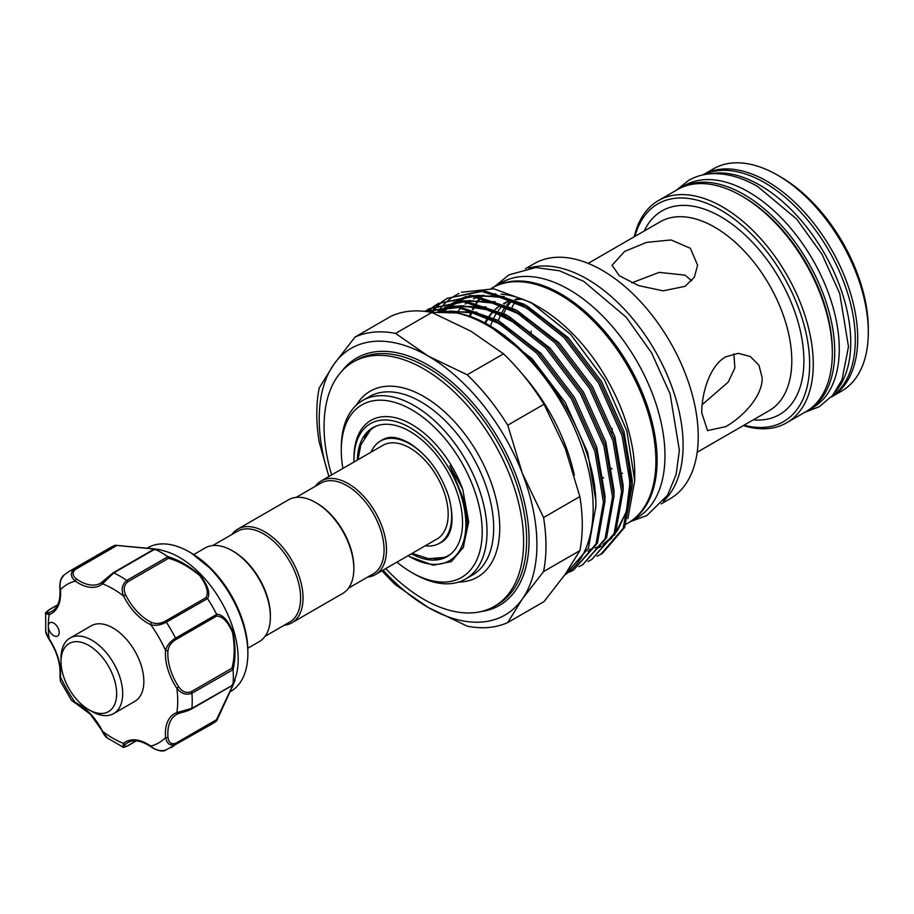 <?xml version="1.0" encoding="UTF-8"?>
<svg xmlns="http://www.w3.org/2000/svg" width="914" height="914" viewBox="0 0 914 914"><rect width="100%" height="100%" fill="white"/><g stroke="black" fill="none" stroke-linecap="round" stroke-linejoin="round"><path stroke-width="1.37" d="M709.39 173.9A128.28 74.068 60 0 1 760.06 185.291A128.28 74.068 60 0 1 840.126 287.053A128.28 74.068 60 0 1 835.293 391.969M703.277 174.837A128.28 74.068 60 0 1 764.595 182.674A128.28 74.068 60 0 1 847.632 293.2A128.28 74.068 60 0 1 831.432 396.813M678.691 188.912A128.28 74.068 60 0 1 679.89 188.193A128.28 74.068 60 0 1 744.03 194.545A128.28 74.068 60 0 1 827.833 307.584A128.28 74.068 60 0 1 808.17 410.375A128.28 74.068 60 0 1 806.948 411.06M679.89 188.193L684.426 185.576A128.28 74.068 60 0 1 748.566 191.929A128.28 74.068 60 0 1 832.368 304.968A128.28 74.068 60 0 1 812.706 407.758L808.17 410.375M100.62 655.292A39.336 22.713 -120 0 0 61.01 661.508A39.336 22.713 -120 0 0 77.027 699.838A39.336 22.713 -120 0 0 88.818 709.687A39.336 22.713 -120 0 0 115.975 700.227A39.336 22.713 -120 0 0 100.62 655.292M61.01 661.508L61.01 658.011A43.621 25.181 60 0 1 70.035 638.052A43.621 25.181 60 0 1 104.927 651.122A43.621 25.181 60 0 1 113.656 713.594A43.621 25.181 60 0 1 91.846 711.435L88.818 709.687M70.035 638.052L91.206 625.827A43.621 25.181 60 0 1 126.098 638.909A43.621 25.181 60 0 1 134.815 701.369L113.656 713.594M75.793 703.392L71.521 700.432L75.291 702.535A1.714 1.085 -65.5 0 0 75.793 703.392L90.303 714.211L107.338 738.021L122.75 746.944L123.516 743.39A1.714 1.394 49.6 0 0 125.664 744.11C123.162 746.738 123.87 747.264 127.789 745.687L136.129 740.866M51.664 633.996A7.7 4.444 -120 0 0 57.593 636.053A7.7 4.444 -120 0 0 55.834 624.788A7.7 4.444 -120 0 0 49.904 622.72A7.7 4.444 -120 0 0 48.305 626.25A7.7 4.444 -120 0 0 51.664 633.996M229.917 691.898L230.682 691.452A82.957 47.894 -120 0 0 247.865 653.476A82.957 47.894 -120 0 0 211.648 569.993A82.957 47.894 -120 0 0 189.209 551.885A82.957 47.894 -120 0 0 147.725 547.772L146.96 548.217M159.653 549.611L165.571 551.348A82.957 47.894 60 0 1 201.983 575.58A82.957 47.894 60 0 1 236.509 674.212L233.001 685.294L216.744 720.666M115.461 545.235L159.596 549.588L154.854 549.165L113.747 572.895L102.505 583.817A43.621 25.181 60 0 1 75.291 581.121C70.447 576.803 70.081 572.758 74.205 568.976A101.774 58.759 60 0 0 69.384 571.273L110.503 547.543A101.774 58.759 60 0 1 115.221 545.281L154.295 548.868C161.344 549.885 161.572 550 155.003 549.211A101.774 58.759 60 0 1 167.776 556.592C178.573 559.814 189.449 566.109 200.429 575.489C208.072 585.805 210.448 593.494 207.558 598.579A101.774 58.759 60 0 1 216.595 614.231C222.456 614.288 227.929 620.183 233.013 631.905C235.663 646.164 235.675 658.754 233.07 669.676A101.774 58.759 60 0 1 233.07 684.437L235.035 680.267M216.595 720.849L175.557 744.522C170.221 746.201 166.896 743.859 165.583 737.507A1.714 0.88 -5 0 0 167.993 737.358C168.69 742.659 171.272 744.624 175.762 743.253L216.481 719.741L232.544 685.797C234.909 679.742 234.715 679.662 231.95 685.546L233.07 684.437C235.663 678.359 235.663 678.611 233.047 685.157L216.595 720.849A101.774 58.759 60 0 1 212.277 723.808L165.343 750.314C163.046 752.051 155.86 750.348 150.959 746.784A1.714 0.88 125 0 1 150.73 746.087C155.631 750.371 160.83 751.628 166.325 749.846M193.722 554.547L205.09 547.977A54.086 31.225 60 0 1 232.145 550.662L233.356 551.359A52.384 30.242 60 0 1 270.384 615.51L270.384 616.904A54.086 31.225 60 0 1 259.188 641.674L247.808 648.232M212.699 545.567L237.4 531.308A52.384 30.242 60 0 1 277.765 545.338A52.384 30.242 60 0 1 300.626 598.053A52.384 30.242 60 0 1 289.772 622.034L265.083 636.293M232.145 550.662A54.086 31.225 60 0 1 270.384 616.904M231.859 534.507A54.086 31.225 60 0 1 237.754 529.126A54.086 31.225 60 0 1 279.433 543.613A54.086 31.225 60 0 1 303.048 598.053A54.086 31.225 60 0 1 291.84 622.811A54.086 31.225 60 0 1 284.243 625.233M237.754 529.126L288.55 499.798A54.086 31.225 60 0 1 315.593 502.483A54.086 31.225 60 0 1 353.844 568.725A54.086 31.225 60 0 1 342.636 593.483L291.84 622.811M315.593 502.483L316.804 503.18A52.384 30.242 60 0 1 353.844 567.331L353.844 568.725M371.095 452.144A59.01 34.069 60 0 1 380.418 441.074A59.01 34.069 60 0 1 409.929 443.998A59.01 34.069 60 0 1 429.797 461.284M446.615 490.418A59.01 34.069 60 0 1 439.428 543.282A59.01 34.069 60 0 1 425.181 545.829M439.428 543.282L441.245 542.242A59.01 34.069 -120 0 0 447.277 536.895M296.147 497.387L320.848 483.129A52.384 30.242 60 0 1 361.213 497.159A52.384 30.242 60 0 1 384.074 549.874A52.384 30.242 60 0 1 373.232 573.855L348.531 588.113M315.307 486.328A54.086 31.225 60 0 1 321.202 480.947A54.086 31.225 60 0 1 362.881 495.434A54.086 31.225 60 0 1 386.496 549.874A54.086 31.225 60 0 1 375.288 574.632A54.086 31.225 60 0 1 367.691 577.054M321.202 480.947L382.886 445.335A54.086 31.225 60 0 1 424.564 459.822A54.086 31.225 60 0 1 448.18 514.262A54.086 31.225 60 0 1 436.972 539.02L375.288 574.632M450.716 554.101A74.125 42.798 60 0 1 444.033 557.449L428.517 558.683L412.123 553.37M439.451 543.27A59.113 34.126 -120 0 0 444.661 539.888C452.784 532.199 454.167 517.872 448.808 496.885C440.594 472.424 427.272 454.395 408.844 442.81C399.315 437.68 391.695 436.161 385.982 438.24A59.113 34.126 -120 0 0 380.441 441.062M364.126 437.795A74.4 42.958 60 0 1 373.643 427.238M357.34 460.085A74.4 42.958 60 0 1 372.729 427.741A74.4 42.958 60 0 1 409.929 431.431A74.4 42.958 60 0 1 458.531 496.999A74.4 42.958 60 0 1 447.129 556.615A74.4 42.958 60 0 1 411.426 553.77M354.015 461.993A79.107 45.677 60 0 1 353.992 459.891A79.107 45.677 60 0 1 409.929 427.592A79.107 45.677 60 0 1 465.866 524.476A79.107 45.677 60 0 1 409.929 556.775A79.107 45.677 60 0 1 408.112 555.689M353.992 459.891L353.992 457.788A81.666 47.151 60 0 1 397.807 418.372A81.666 47.151 60 0 1 462.758 489.367L449.768 465.729L463.135 498.244L467.328 522.431L463.467 547.235L451.39 561.596L433.19 565.24L409.929 556.775M506.345 302.374A116.524 67.27 -120 0 0 504.357 304.019M502.197 306.076A116.524 67.27 -120 0 0 498.301 310.634M496.805 312.782A116.524 67.27 -120 0 0 493.731 318.141M493.114 319.42A116.524 67.27 -120 0 0 490.338 326.538M498.37 320.688A116.524 67.27 60 0 1 501.295 313.719M501.946 312.451A116.524 67.27 60 0 1 505.876 306.224M506.744 305.105A116.524 67.27 60 0 1 510.526 300.923M504.894 336.203A116.524 67.27 60 0 1 504.939 335.495M511.874 307.664A116.524 67.27 60 0 1 514.948 302.306M512.308 300.455A116.524 67.27 -120 0 0 508.047 305.722M507.259 306.898A116.524 67.27 -120 0 0 503.694 313.365M528.943 268.122A135.763 78.387 60 0 1 629.723 315.159A135.763 78.387 60 0 1 683.101 445.312A135.763 78.387 60 0 1 663.484 501.135M525.47 268.705L534.347 263.586A135.763 78.387 60 0 1 638.966 299.952A135.763 78.387 60 0 1 698.227 436.584A135.763 78.387 60 0 1 670.111 498.736L661.233 503.854M685.066 286.345L663.118 290.835L638.6 285.614L619.258 275.708L612.072 265.243L624.605 251.43L646.575 242.381L671.105 239.948L690.424 248.334L697.599 265.243L694.389 277.159L685.066 286.345M701.701 412.751C701.655 394.105 709.367 365.863 725.762 356.814L738.341 353.341L750.291 356.517L758.963 365.246L762.173 377.836C762.642 396.687 742.054 417.458 725.762 426.644L707.539 430.585L701.701 412.751M702.123 404.731L728.23 382.098L734.879 367.896L733.873 353.764M691.772 280.838L685.066 275.137L659.131 272.383L631.768 282.849M743.985 425.216A125.709 72.583 -120 0 0 809.644 364.046A125.709 72.583 -120 0 0 732.468 217.749A125.709 72.583 -120 0 0 634.944 236.36M634.259 236.76A128.28 74.068 60 0 1 658.423 200.589A128.28 74.068 60 0 1 757.272 234.955A128.28 74.068 60 0 1 813.266 364.046A128.28 74.068 60 0 1 786.703 422.771A128.28 74.068 60 0 1 743.299 425.616M741.608 195.939L743.425 196.99A125.709 72.583 60 0 1 832.323 350.953L832.323 353.055A128.28 74.068 -120 0 0 741.608 195.939A128.28 74.068 -120 0 0 677.468 189.586L658.423 200.589M702.889 174.917A128.28 74.068 60 0 1 801.738 209.306A128.28 74.068 60 0 1 857.72 338.386A128.28 74.068 60 0 1 831.169 397.099L841.737 391.009A128.28 74.068 -120 0 0 868.3 332.285A128.28 74.068 -120 0 0 777.597 175.168A128.28 74.068 -120 0 0 713.457 168.816L702.889 174.917M777.597 175.168L780.613 176.916A124.007 71.589 60 0 1 868.3 328.789L868.3 332.285M628.375 522.819A135.763 78.387 -120 0 0 628.981 522.477A135.763 78.387 -120 0 0 649.797 413.688A135.763 78.387 -120 0 0 561.105 294.045A135.763 78.387 -120 0 0 493.229 287.327A135.763 78.387 -120 0 0 492.623 287.682M628.981 522.477L636.841 517.93A135.763 78.387 -120 0 0 657.657 409.141A135.763 78.387 -120 0 0 568.965 289.51A135.763 78.387 -120 0 0 501.089 282.78L493.229 287.327M383.057 570.153A153.94 88.875 -120 0 0 428.072 607.399A153.94 88.875 -120 0 0 522.328 598.978A153.94 88.875 -120 0 0 522.328 473.292A153.94 88.875 -120 0 0 428.072 356.014A153.94 88.875 -120 0 0 333.804 364.435A153.94 88.875 -120 0 0 319.214 418.863A153.94 88.875 -120 0 0 328.96 476.468M328.88 476.514L319.203 442.045A162.064 93.571 60 0 1 316.792 413.631A162.064 93.571 60 0 1 319.203 388.004L333.804 364.435L355.032 337.038L391.329 316.084A162.064 93.571 -120 0 1 431.854 312.462L395.556 333.416A162.064 93.571 60 0 0 355.032 337.038M579.864 550.616A162.064 93.571 -120 0 0 582.275 524.99A162.064 93.571 -120 0 0 579.864 496.588L543.567 517.541A162.064 93.571 60 0 1 543.567 571.57L579.864 550.616L565.263 574.186L544.036 601.583L507.738 622.548A162.064 93.571 60 0 1 467.214 626.17L428.072 607.399L395.556 584.8A162.064 93.571 60 0 1 382.041 570.736M482.192 531.811A99.626 57.525 -120 0 0 411.734 409.78A99.626 57.525 -120 0 0 341.288 450.465L341.288 447.666A103.054 59.501 60 0 1 362.63 400.492A103.054 59.501 60 0 1 442.045 428.095A103.054 59.501 60 0 1 487.025 531.811A103.054 59.501 60 0 1 465.683 578.985A103.054 59.501 60 0 1 414.156 573.878L411.734 572.484A99.626 57.525 -120 0 0 482.192 531.811M331.622 474.926A141.11 81.472 60 0 1 324.059 426.541A141.11 81.472 60 0 1 353.284 361.944A141.11 81.472 60 0 1 462.016 399.749A141.11 81.472 60 0 1 523.608 541.762A141.11 81.472 60 0 1 494.383 606.359A141.11 81.472 60 0 1 385.719 568.622M521.666 373.278A138.54 79.986 60 0 1 574.323 475.246M456.646 312.954A135.763 78.387 60 0 1 460.964 307.927M461.901 307.001A135.763 78.387 60 0 1 463.341 305.664M465.169 304.122A135.763 78.387 60 0 1 467.591 302.317M468.882 301.449A135.763 78.387 60 0 1 470.402 300.5M473.349 298.901A135.763 78.387 60 0 1 477.302 297.164M479.393 296.422A135.763 78.387 60 0 1 483.826 295.188M491.435 294.045A135.763 78.387 60 0 1 495.834 293.885M501.032 294.102A135.763 78.387 60 0 1 534.941 304.865M530.954 302.477L538.734 306.967A135.763 78.387 60 0 1 634.727 473.235L634.727 480.57L626.821 430.802L604.348 379.481L570.702 334.421L530.954 302.477L493.891 288.813L461.444 292.252M469.316 316.575A135.763 78.387 60 0 1 470.916 312.611M472.435 309.4A135.763 78.387 60 0 1 475.634 303.836M476.32 302.808A135.763 78.387 60 0 1 480.307 297.667M481.164 296.719A135.763 78.387 60 0 1 482.261 295.565M491.252 288.47L492.018 288.024A135.763 78.387 60 0 1 596.636 324.39A135.763 78.387 60 0 1 655.898 461.022A135.763 78.387 60 0 1 627.781 523.174L625.987 524.202M430.882 312.28L456.612 312.942A149.233 86.156 60 0 1 593.152 508.241A149.233 86.156 60 0 1 564.635 575.089M431.465 312.177L434.733 308.326M435.338 307.687L438.594 304.545M439.246 303.974L442.73 301.232M443.416 300.74L447.129 298.387L481.929 291.406L522.888 305.116L563.835 337.38L598.636 383.229L622.068 435.635L630.671 486.579L623.211 528.235L600.909 554.238L596.991 556.26M602.36 553.404L624.662 527.401L632.134 485.734L623.531 434.801L600.087 382.383L565.286 336.535L524.339 304.271L483.392 290.561L447.129 298.387M447.871 297.964L444.193 300.386M443.507 300.889L440.057 303.699M439.417 304.271L436.195 307.481M435.59 308.132L432.391 312.028M564.521 575.249L588.388 548.354L595.848 506.687C597.607 429.797 521.78 323.453 456.612 312.942M425.238 311.423L458.211 307.504L495.674 320.825L536.621 353.09L571.421 398.938L594.865 451.356L603.457 502.289L595.997 543.956L573.684 569.948L569.776 571.97M573.684 569.948L597.459 543.11L604.919 501.443L596.316 450.511L572.884 398.104L538.083 352.244L497.125 319.991L458.531 306.521L424.93 311.377M425.284 311.217L428.986 308.852L463.798 301.883L504.745 315.593L545.692 347.857L580.493 393.706L603.937 446.112L612.529 497.056L605.068 538.723L582.755 564.715L578.848 566.737M582.755 564.715L606.53 537.878L613.991 496.211L605.388 445.267L581.955 392.86L547.155 347.012L506.196 314.747L465.249 301.037L428.997 308.852M429.729 308.441L426.05 310.863M427.455 311.708L429.523 309.777M430.174 309.218L433.659 306.464M434.356 305.973L438.057 303.619L472.858 296.639L513.817 310.36L554.764 342.613L589.564 388.473L613.008 440.879L621.6 491.812L614.139 533.479L591.826 559.482L587.919 561.504M591.826 559.482L615.602 532.634L623.062 490.978L614.459 440.034L591.027 387.627L556.215 341.779L515.268 309.515L474.32 295.805L438.057 303.619M438.8 303.208L435.121 305.619M434.436 306.121L430.985 308.932M430.345 309.515L428.003 311.788M458.931 293.383L451.687 297.678M450.716 298.387L446.386 301.997M445.644 302.694L442.113 306.453M441.485 307.195L438.457 311.194M627.907 518.604L634.727 480.57M484.66 323.373A116.524 67.27 60 0 1 488.407 317.021M489.23 315.878A116.524 67.27 60 0 1 494.188 310.257M495.297 309.252A116.524 67.27 60 0 1 500.415 305.413M503.545 303.654A116.524 67.27 60 0 1 511.086 300.763M515.656 299.792A116.524 67.27 60 0 1 522.602 299.232M521.003 298.638A116.524 67.27 -120 0 0 514.913 299.449M510.583 300.58A116.524 67.27 -120 0 0 503.488 303.631M500.506 305.447A116.524 67.27 -120 0 0 495.582 309.378M494.531 310.406A116.524 67.27 -120 0 0 489.755 316.13M488.956 317.295A116.524 67.27 -120 0 0 485.357 323.739M341.288 450.465A99.626 57.525 -120 0 0 342.864 468.436M396.95 562.133A99.626 57.525 -120 0 0 411.734 572.484M463.158 547.909L468.688 521.791L462.758 489.367M467.214 374.786L503.511 353.832A162.064 93.571 -120 0 1 544.036 404.239L507.738 425.204A162.064 93.571 60 0 0 467.214 374.786L428.072 356.014L395.556 333.416M543.567 517.541L522.328 473.292L507.738 425.204M544.036 404.239L565.263 448.5L579.864 496.588M431.854 312.462L471.007 331.234L503.511 353.832M507.738 622.548L522.328 598.978L543.567 571.57M482.969 295.393A135.763 78.387 -120 0 0 481.655 296.81M480.821 297.77A135.763 78.387 -120 0 0 476.959 302.968M476.297 303.996A135.763 78.387 -120 0 0 473.189 309.629M471.75 312.805A135.763 78.387 -120 0 0 470.162 316.884M786.703 422.771L805.748 411.78A128.28 74.068 -120 0 0 832.323 353.055M448.02 556.066A74.4 42.958 60 0 1 434.116 559.037M389.867 437.475A59.01 34.069 -120 0 0 382.235 440.034L380.418 441.074M358.037 459.685L360.836 444.935L370.467 430.003A74.125 42.798 60 0 1 376.694 425.901M57.651 604.942L49.31 609.764C45.986 612.369 46.088 613.248 49.619 612.391A1.714 1.394 70.4 0 0 49.162 614.608L45.7 613.5L45.723 631.311L48.945 639.115C46.568 634.944 45.494 632.339 45.723 631.311M207.558 598.579L166.325 622.16C160.818 625.142 155.62 625.976 150.73 624.673A1.714 1.085 -65.5 0 1 151.815 622.514C155.997 624.125 160.43 623.702 165.137 621.234L205.856 597.722C208.929 592.843 206.895 585.486 199.755 575.66C189.232 566.851 178.813 561.07 168.507 558.294L167.776 556.592M64.985 574.3C60.69 578.185 59.17 583.315 60.438 589.69A1.714 0.88 -5 0 1 59.947 589.142C59.421 582.287 60.804 577.545 64.094 574.917L69.384 571.273M153.483 549.622L154.854 549.165L153.483 549.622C159.984 550.182 159.984 549.965 153.472 548.983L115.221 545.281M75.405 569.433A1.714 0.983 60 0 0 74.205 568.976L115.313 545.247L116.135 545.921L75.405 569.433C71.978 572.632 72.377 575.854 76.627 579.099A1.714 0.88 -55 0 0 75.291 581.121A91.503 52.829 -120 0 0 60.438 589.69A43.621 25.181 60 0 1 49.162 614.608A91.503 52.829 -120 0 0 48.305 626.25A91.503 52.829 -120 0 0 49.162 638.875A43.621 25.181 60 0 1 60.438 676.806L60.37 681.113L71.521 700.432M233.07 669.676L191.929 693.258C186.262 695.394 181.235 693.76 176.859 688.333L178.824 686.985C182.286 691.875 186.422 693.44 191.232 691.704L231.95 668.191C234.727 657.886 234.909 645.935 232.51 632.328C227.586 621.337 222.239 615.933 216.481 616.139L216.595 614.231M48.945 639.115C57.114 651.979 60.77 664.25 59.947 675.937A1.714 1.085 -174.5 0 0 60.438 676.806A91.503 52.829 -120 0 0 75.291 702.535A43.621 25.181 60 0 1 90.337 713.731A43.621 25.181 60 0 1 102.505 731.257A91.503 52.829 -120 0 0 123.516 743.39A43.621 25.181 60 0 1 150.73 746.087A91.503 52.829 -120 0 0 165.583 737.507A43.621 25.181 60 0 1 176.859 712.589L191.929 708.316L231.95 685.546M178.47 713.548A41.907 24.198 -120 0 0 176.516 714.485L178.641 713.503A1.714 1.394 70.4 0 1 176.859 712.589A91.503 52.829 -120 0 0 176.859 688.333A43.621 25.181 60 0 1 165.583 650.402C166.896 645.501 170.221 641.422 175.557 638.143L216.664 614.414M168.507 558.294L127.789 581.807C123.87 585.097 123.162 589.473 125.664 594.911A41.907 24.198 -120 0 0 151.815 622.514M216.481 616.139L175.762 639.651C171.272 642.473 168.69 646.107 167.993 650.539A1.714 1.085 5.5 0 1 165.583 650.402A91.503 52.829 -120 0 0 150.73 624.673A43.621 25.181 60 0 1 123.516 595.939C121.002 589.427 122.099 584.263 126.795 580.424L167.902 556.695M191.232 709.058L178.824 713.423A1.714 1.394 70.4 0 1 178.641 713.503C183.725 711.72 185.862 711.937 191.586 708.978L191.586 708.978A1.714 0.983 60 0 1 191.232 709.058M125.664 594.911L123.516 595.939A91.503 52.829 -120 0 0 102.505 583.817A1.714 1.394 -130.4 0 1 102.779 581.692L112.753 573.135A1.714 0.983 60 0 1 112.993 572.872L112.993 572.872A1.714 0.983 60 0 1 113.747 572.895A101.774 58.759 60 0 1 126.795 580.424A1.714 0.983 60 0 1 127.789 581.807M231.95 668.191L233.047 669.516M216.481 719.741L216.664 720.78L216.481 719.741M234.224 681.17L233.047 684.586M158.408 549.84L154.854 549.165M205.856 597.722L207.444 598.43M191.277 553.073L212.985 570.587C235.127 595.334 246.757 622.16 247.865 651.088A80.032 46.203 -120 0 0 212.928 570.553A80.032 46.203 -120 0 0 191.277 553.073L189.209 551.885M622.468 473.372A109.04 62.952 60 0 1 621.783 473.121M612.151 468.825A109.04 62.952 60 0 1 611.123 468.276M602.749 477.474A117.586 67.887 -120 0 0 603.651 477.976M531.171 332.148A109.04 62.952 60 0 1 531.194 331.051M697.188 452.236L769.222 410.649A109.04 62.952 -120 0 0 791.798 360.733A109.04 62.952 -120 0 0 744.213 251.007A109.04 62.952 -120 0 0 660.182 221.794L588.148 263.381M644.221 231.002A117.586 67.887 60 0 1 737.335 228.226A117.586 67.887 60 0 1 803.897 360.733A117.586 67.887 60 0 1 753.25 419.869M465.683 578.985L472.332 575.146A103.054 59.501 -120 0 0 493.674 527.961A103.054 59.501 -120 0 0 448.694 424.256A103.054 59.501 -120 0 0 369.29 396.653L362.63 400.492M356.3 405.188A107.326 61.969 60 0 1 441.645 409.244A107.326 61.969 60 0 1 499.73 527.961A107.326 61.969 60 0 1 458.451 582.127M494.383 606.359L497.41 604.611A141.11 81.472 -120 0 0 526.635 540.014A141.11 81.472 -120 0 0 465.043 398.001A141.11 81.472 -120 0 0 356.3 360.207L353.284 361.944M342.122 370.856A142.812 82.454 60 0 1 455.629 385.434A142.812 82.454 60 0 1 529.057 540.014A142.812 82.454 60 0 1 481.095 611.557M490.258 326.492L532.028 358.722L565.286 402.48L587.691 452.51L595.928 501.123L595.859 507.236M441.451 311.366L477.074 312.234M499.33 321.248L541.099 353.49L574.358 397.247L596.762 447.266L604.999 495.891L604.931 501.992M438 311.468L448.18 306.83M451.002 305.996L486.145 307.001M508.401 316.016L550.171 348.245L583.429 392.015L605.833 442.033L614.071 490.647L613.991 496.759M439.965 311.388L446.021 306.876M447.392 306.03L457.251 301.597M460.073 300.763L495.217 301.757M517.473 310.771L559.242 343.013L592.501 386.771L614.905 436.801L623.142 485.414L623.062 491.526M443.793 311.4L448.26 306.83M449.22 305.996L455.092 301.643M456.463 300.797L466.323 296.353M469.145 295.53L504.288 296.524M526.544 305.539L568.314 337.78L601.572 381.538L623.976 431.557L632.214 480.181L632.134 486.282M444.49 311.423L471.258 312.508L499.889 323.91L514.354 333.21M438.046 311.457L450.305 306.853M454.018 306.11L480.581 307.333L508.961 318.678L523.425 327.966M442.25 309.195L445.929 306.876M447.483 306.03L459.376 301.62M463.09 300.877L489.653 302.088L518.032 313.433L532.496 322.733M443.244 310.909L445.038 309.092M451.322 303.951L455.001 301.643M456.554 300.797L468.436 296.387M472.161 295.645L498.724 296.856L527.104 308.201L541.568 317.501M629.358 468.425L630.112 481.381L626.353 511.874L614.368 535.273M611.992 537.912L602.612 545.441M601.149 546.286L598.167 547.817M590.673 550.548L588.022 551.188M49.619 612.391A41.907 24.198 -120 0 0 51.927 611.317C57.902 607.833 60.575 600.441 59.947 589.142M175.762 743.253A1.714 0.983 60 0 1 175.557 744.522A101.774 58.759 60 0 1 171.158 747.549M191.232 691.704A1.714 0.983 60 0 1 191.929 693.258A101.774 58.759 60 0 1 191.929 708.316A1.714 0.983 60 0 1 191.586 708.978L232.464 685.374M165.137 621.234A1.714 0.983 60 0 1 166.325 622.16A101.774 58.759 60 0 1 175.557 638.143A1.714 0.983 60 0 1 175.762 639.651M167.993 650.539A41.907 24.198 -120 0 0 178.824 686.985M176.516 714.485A41.907 24.198 -120 0 0 167.993 737.358M150.959 746.784C141.487 740.591 133.752 739.209 127.754 742.648A41.907 24.198 -120 0 0 125.664 744.11M76.627 579.099A41.907 24.198 -120 0 0 100.689 583.166A41.907 24.198 -120 0 0 102.482 581.932M127.789 745.687A1.714 0.983 60 0 1 127.537 745.961L127.537 745.961A1.714 0.983 60 0 1 127.149 746.03M49.31 609.764A1.714 0.983 -120 0 0 48.956 609.844L48.956 609.844A1.714 0.983 -120 0 0 48.693 610.141M676.6 190.089L688.55 180.424C695.851 176.253 703.917 174.003 712.76 173.683C727.247 173.306 742.225 177.579 757.695 186.525L796.677 219.074L822.063 254.355L839.715 293.463L848.489 346.692L842.011 379.767L832.563 395.511L819.23 406.764L804.88 412.283M247.865 651.088L247.865 653.476M494.84 286.39L508.961 274.828L535.695 267.551L559.402 270.773L583.635 281.306L626.204 317.227L651.556 352.815L670.111 393.934L679.365 450.225L676.131 474.549L667.574 495.205L646.769 515.61L630.603 521.54M612.072 432.779L612.072 428.323M600.898 554.238L602.36 553.393M589.381 549.611L592.66 548.766M595.208 547.932L597.665 546.96M603.491 543.933L612.86 536.232M615.191 533.536L618.001 529.72L626.17 511.909L629.872 489.755L629.186 467.111M542.665 318.335L522.911 306.019L499.764 297.279L478.205 295.348L474.172 295.782M470.436 296.467L458.371 300.752M456.794 301.597L456.132 301.974M451.813 304.796L450.259 305.996M447.711 308.167L445.369 310.44M533.605 323.579L519.175 314.153L493.16 303.14L468.951 300.592L465.1 301.026M461.364 301.7L449.3 305.996M447.723 306.841L447.06 307.218M442.742 310.04L441.005 311.366M524.533 328.812L520.294 325.807L489.813 310.12L461.25 305.744L456.04 306.259M452.293 306.944L439.92 311.388M515.45 334.044L495.525 321.648L472.424 312.954L450.91 311.057L446.615 311.548M122.75 746.944C122.522 747.686 124.121 747.355 127.537 745.961L136.323 740.888M102.185 731.326C104.402 735.29 106.115 737.518 107.338 738.021M59.947 675.937L60.37 681.113M45.7 613.5C44.889 613.385 45.974 612.163 48.956 609.844L57.742 604.771M100.689 583.166L112.993 572.872L153.883 549.268"/></g></svg>
